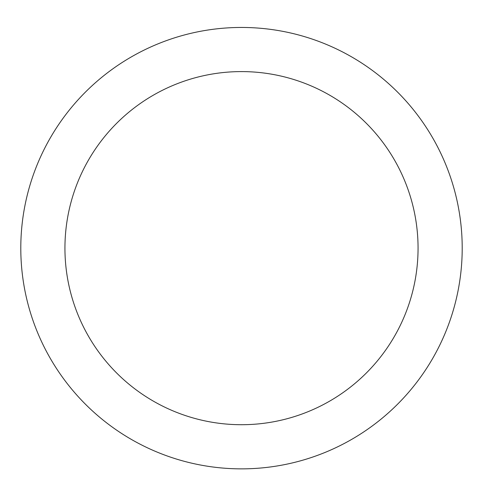 <?xml version="1.0" encoding="UTF-8"?>
<svg xmlns="http://www.w3.org/2000/svg" width="483" height="483" viewBox="0 0 483 483"><rect width="100%" height="100%" fill="white"/><g stroke="black" fill="none" stroke-linecap="round" stroke-linejoin="round"><path stroke-width="0.72" d="M241.5 27.453A220.701 220.701 0 0 1 432.635 358.507A220.701 220.701 0 0 1 50.365 358.507A220.701 220.701 0 0 1 241.5 27.453M241.5 71.593A176.561 176.561 0 0 1 394.406 336.434A176.561 176.561 0 0 1 88.594 336.434A176.561 176.561 0 0 1 241.5 71.593"/></g></svg>
